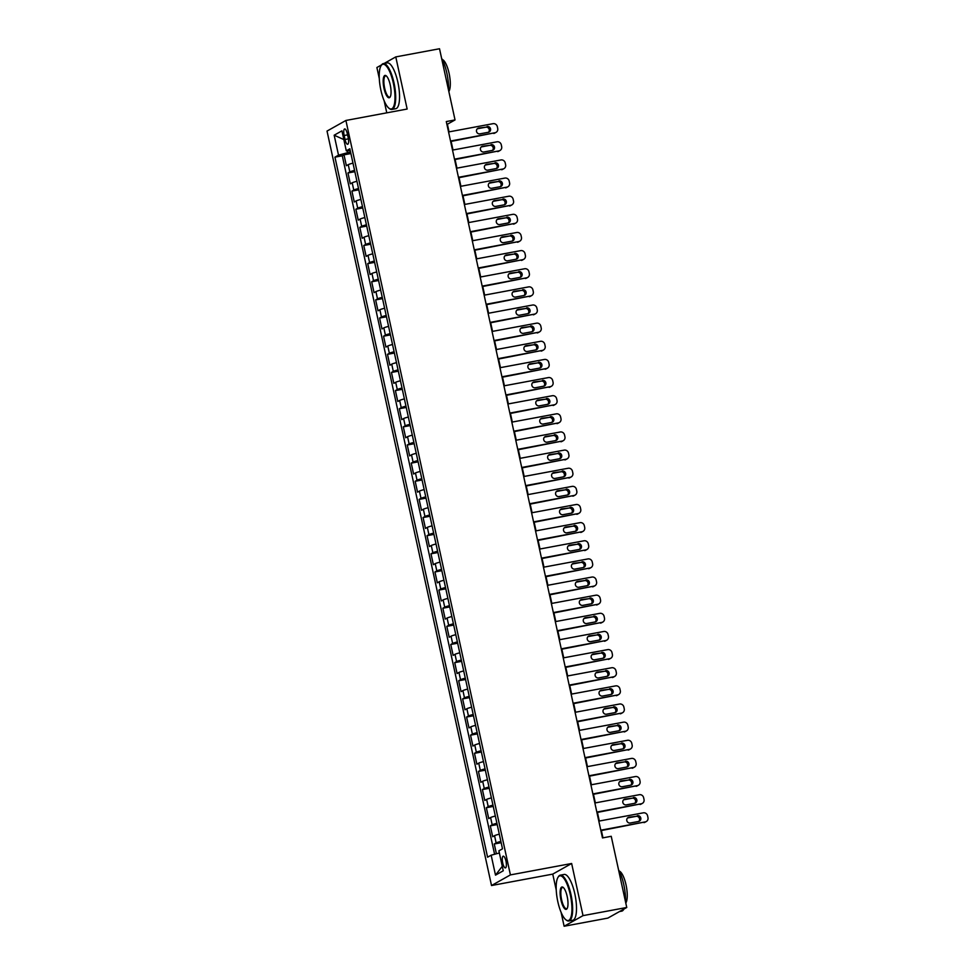 <?xml version="1.0" encoding="UTF-8"?>
<svg xmlns="http://www.w3.org/2000/svg" width="975" height="975" viewBox="0 0 975 975"><rect width="100%" height="100%" fill="white"/><g stroke="black" fill="none" stroke-linecap="round" stroke-linejoin="round"><path stroke-width="1.46" d="M505.964 861.12A5.972 1.779 -100.6 0 0 503.246 856.172A5.972 1.779 -100.6 0 0 502.698 862.948A5.972 1.779 -100.6 0 0 505.428 867.896A5.972 1.779 -100.6 0 0 505.964 861.12M561.088 912.295L564.123 926.25L583.013 915.635L571.643 863.497L552.752 874.112L556.25 890.114M552.752 874.112L491.522 885.532L327.027 131.077L345.906 120.461L510.413 874.904L491.522 885.532M381.603 64.874L376.886 67.519L379.299 78.548M384.138 100.73L386.77 112.844M564.123 926.25L607.864 918.097L626.754 907.481L611.227 836.294L602.477 837.927L446.294 121.558L455.033 119.937L439.518 48.75L395.777 56.903L384.15 63.448M352.987 163.142A7.459 0.719 167.7 0 0 348.246 164.665L346.381 165.713L344.004 154.83L350.89 153.55M354.571 170.406A7.459 0.719 167.7 0 0 349.818 171.917L347.965 172.965L354.851 171.685M347.965 172.965L350.33 183.848L352.194 182.8A7.459 0.719 167.7 0 1 356.935 181.289M360.896 199.424A7.459 0.719 167.7 0 0 356.155 200.935L354.291 201.983L351.914 191.1L358.8 189.82M364.845 217.559A7.459 0.719 167.7 0 0 360.104 219.07L358.239 220.118L355.863 209.235L362.749 207.955M368.806 235.694A7.459 0.719 167.7 0 0 364.053 237.205L362.2 238.253L359.824 227.37L366.71 226.09M372.755 253.829A7.459 0.719 167.7 0 0 368.014 255.34L366.149 256.388L363.773 245.505L370.658 244.225M376.703 271.964A7.459 0.719 167.7 0 0 371.962 273.475L370.11 274.523L367.733 263.652L374.619 262.36M380.664 290.099A7.459 0.719 167.7 0 0 375.923 291.61L374.059 292.658L371.682 281.787L378.568 280.495M384.613 308.234A7.459 0.719 167.7 0 0 379.872 309.757L378.008 310.793L375.643 299.922L382.529 298.63M388.574 326.369A7.459 0.719 167.7 0 0 383.833 327.893L381.968 328.941L379.592 318.057L386.478 316.765M392.523 344.504A7.459 0.719 167.7 0 0 387.782 346.028L385.917 347.076L383.553 336.192L390.439 334.9M396.484 362.639A7.459 0.719 167.7 0 0 391.743 364.163L389.878 365.211L387.502 354.327L394.388 353.048M400.433 380.774A7.459 0.719 167.7 0 0 395.692 382.298L393.827 383.346L391.462 372.462L398.336 371.183M404.393 398.909A7.459 0.719 167.7 0 0 399.653 400.433L397.788 401.481L395.411 390.597L402.297 389.317M408.342 417.044A7.459 0.719 167.7 0 0 403.601 418.567L401.737 419.616L399.36 408.732L406.246 407.452M412.303 435.179A7.459 0.719 167.7 0 0 407.55 436.702L405.697 437.751L403.321 426.867L410.207 425.587M416.252 453.314A7.459 0.719 167.7 0 0 411.511 454.837L409.646 455.886L407.27 445.002L414.156 443.722M420.201 471.461A7.459 0.719 167.7 0 0 415.46 472.972L413.595 474.021L411.231 463.137L418.117 461.857M424.162 489.596A7.459 0.719 167.7 0 0 419.421 491.107L417.556 492.156L415.179 481.272L422.065 479.992M428.11 507.731A7.459 0.719 167.7 0 0 423.369 509.242L421.505 510.291L419.14 499.407L426.026 498.128M432.071 525.866A7.459 0.719 167.7 0 0 427.33 527.378L425.466 528.426L423.089 517.542L429.975 516.263M436.02 544.001A7.459 0.719 167.7 0 0 431.279 545.513L429.414 546.561L427.05 535.677L433.936 534.398M439.981 562.136A7.459 0.719 167.7 0 0 435.24 563.648L433.375 564.696L430.999 553.812L437.885 552.533M443.93 580.271A7.459 0.719 167.7 0 0 439.189 581.783L437.324 582.831L434.947 571.959L441.833 570.668M447.891 598.406A7.459 0.719 167.7 0 0 443.138 599.918L441.285 600.966L438.908 590.094L445.794 588.803M451.839 616.541A7.459 0.719 167.7 0 0 447.098 618.065L445.234 619.113L442.857 608.229L449.743 606.938M455.788 634.676A7.459 0.719 167.7 0 0 451.047 636.2L449.195 637.248L446.818 626.364L453.704 625.072M459.749 652.811A7.459 0.719 167.7 0 0 455.008 654.335L453.143 655.383L450.767 644.499L457.653 643.207M463.698 670.946A7.459 0.719 167.7 0 0 458.957 672.47L457.092 673.518L454.728 662.634L461.614 661.355M467.659 689.081A7.459 0.719 167.7 0 0 462.918 690.605L461.053 691.653L458.677 680.769L465.562 679.49M471.607 707.216A7.459 0.719 167.7 0 0 466.867 708.74L465.002 709.788L462.638 698.904L469.523 697.625M475.568 725.351A7.459 0.719 167.7 0 0 470.827 726.875L468.963 727.923L466.586 717.039L473.472 715.76M479.517 743.486A7.459 0.719 167.7 0 0 474.776 745.01L472.912 746.058L470.547 735.174L477.421 733.895M483.478 761.621A7.459 0.719 167.7 0 0 478.737 763.145L476.872 764.193L474.496 753.309L481.382 752.03M487.427 779.768A7.459 0.719 167.7 0 0 482.686 781.28L480.821 782.328L478.445 771.444L485.331 770.165M491.388 797.903A7.459 0.719 167.7 0 0 486.635 799.415L484.782 800.463L482.406 789.579L489.292 788.3M495.337 816.038A7.459 0.719 167.7 0 0 490.596 817.55L488.731 818.598L486.354 807.714L493.24 806.435M499.285 834.173A7.459 0.719 167.7 0 0 494.544 835.685L492.68 836.733L490.315 825.849L497.201 824.57M344.151 135.501L345.016 139.486A5.777 1.731 -100.6 0 0 347.661 144.288A5.777 1.731 -100.6 0 0 348.185 137.707L347.307 133.721A5.777 1.731 -100.6 0 0 344.675 128.932A5.777 1.731 -100.6 0 0 344.151 135.501L347.563 134.867M347.137 150.759L347.563 152.697L338.52 155.159L334.949 157.158L487.585 857.208L491.156 855.197L495.507 875.148L503.258 870.785L498.908 850.834L502.491 848.823L349.854 148.785L346.283 150.796L350.257 150.662M338.52 155.159L334.169 135.208L341.933 130.845L346.283 150.796M344.004 154.83L342.298 155.793L494.593 854.258M500.87 841.425A7.459 0.719 -12.3 0 0 496.129 842.948L494.264 843.984L496.397 853.771M490.315 825.849L492.18 824.801A7.459 0.719 -12.3 0 1 496.921 823.29M486.354 807.714L488.219 806.666A7.459 0.719 -12.3 0 1 492.96 805.155M482.406 789.579L484.27 788.531A7.459 0.719 -12.3 0 1 489.011 787.02M478.445 771.444L480.309 770.396A7.459 0.719 -12.3 0 1 485.05 768.885M474.496 753.309L476.361 752.261A7.459 0.719 -12.3 0 1 481.102 750.75M470.547 735.174L472.4 734.126A7.459 0.719 -12.3 0 1 477.153 732.615M466.586 717.039L468.451 715.991A7.459 0.719 -12.3 0 1 473.192 714.48M462.638 698.904L464.49 697.856A7.459 0.719 -12.3 0 1 469.243 696.333M458.677 680.769L460.541 679.721A7.459 0.719 -12.3 0 1 465.282 678.198M454.728 662.634L456.592 661.586A7.459 0.719 -12.3 0 1 461.333 660.063M450.767 644.499L452.632 643.451A7.459 0.719 -12.3 0 1 457.372 641.928M446.818 626.364L448.683 625.316A7.459 0.719 -12.3 0 1 453.424 623.793M442.857 608.229L444.722 607.181A7.459 0.719 -12.3 0 1 449.463 605.658M438.908 590.094L440.773 589.046A7.459 0.719 -12.3 0 1 445.514 587.523M434.947 571.959L436.812 570.911A7.459 0.719 -12.3 0 1 441.553 569.388M430.999 553.812L432.863 552.776A7.459 0.719 -12.3 0 1 437.604 551.253M427.05 535.677L428.903 534.629A7.459 0.719 -12.3 0 1 433.656 533.118M423.089 517.542L424.954 516.494A7.459 0.719 -12.3 0 1 429.695 514.983M419.14 499.407L421.005 498.359A7.459 0.719 -12.3 0 1 425.746 496.848M415.179 481.272L417.044 480.224A7.459 0.719 -12.3 0 1 421.785 478.713M411.231 463.137L413.095 462.089A7.459 0.719 -12.3 0 1 417.836 460.578M407.27 445.002L409.134 443.954A7.459 0.719 -12.3 0 1 413.875 442.443M403.321 426.867L405.186 425.819A7.459 0.719 -12.3 0 1 409.927 424.308M399.36 408.732L401.225 407.684A7.459 0.719 -12.3 0 1 405.966 406.161M395.411 390.597L397.276 389.549A7.459 0.719 -12.3 0 1 402.017 388.026M391.462 372.462L393.315 371.414A7.459 0.719 -12.3 0 1 398.068 369.891M387.502 354.327L389.366 353.279A7.459 0.719 -12.3 0 1 394.107 351.756M383.553 336.192L385.418 335.144A7.459 0.719 -12.3 0 1 390.158 333.621M379.592 318.057L381.457 317.009A7.459 0.719 -12.3 0 1 386.197 315.486M375.643 299.922L377.508 298.874A7.459 0.719 -12.3 0 1 382.249 297.351M371.682 281.787L373.547 280.739A7.459 0.719 -12.3 0 1 378.288 279.216M367.733 263.652L369.598 262.604A7.459 0.719 -12.3 0 1 374.339 261.081M363.773 245.505L365.637 244.469A7.459 0.719 -12.3 0 1 370.378 242.946M359.824 227.37L361.688 226.322A7.459 0.719 -12.3 0 1 366.429 224.811M355.863 209.235L357.727 208.187A7.459 0.719 -12.3 0 1 362.468 206.676M351.914 191.1L353.779 190.052A7.459 0.719 -12.3 0 1 358.52 188.541M350.586 152.137L347.563 152.697M583.013 915.635L626.754 907.481M571.643 863.497L510.413 874.904M345.906 120.461L407.148 109.042L395.777 56.903M449.048 131.881L447.379 124.239L455.033 119.937M602.964 837.83L601.38 830.566M599.308 821.035L597.431 812.431M595.347 802.9L593.47 794.296M591.398 784.765L589.522 776.161M587.45 766.63L585.573 758.026M583.489 748.495L581.612 739.879M579.54 730.36L577.663 721.744M575.579 712.225L573.702 703.609M571.63 694.09L569.753 685.474M567.669 675.943L565.793 667.339M563.721 657.808L561.844 649.204M559.76 639.673L557.883 631.069M555.811 621.538L553.934 612.934M551.85 603.403L549.973 594.799M547.901 585.268L546.024 576.664M543.952 567.133L542.076 558.529M539.992 548.998L538.115 540.394M536.043 530.863L534.166 522.259M532.082 512.728L530.205 504.124M528.133 494.593L526.256 485.989M524.172 476.458L522.295 467.854M520.223 458.323L518.347 449.719M516.263 440.188L514.386 431.572M512.314 422.053L510.437 413.437M508.365 403.918L506.488 395.302M504.404 385.783L502.527 377.167M500.455 367.636L498.578 359.032M496.494 349.501L494.617 340.897M492.546 331.366L490.669 322.762M488.585 313.231L486.708 304.627M484.636 295.096L482.759 286.492M480.675 276.961L478.798 268.357M476.726 258.826L474.849 250.222M472.765 240.691L470.888 232.087M468.817 222.556L466.94 213.952M464.868 204.421L462.991 195.817M460.907 186.286L459.03 177.682M456.958 168.151L455.081 159.547M452.997 150.016L451.12 141.412M342.298 155.793L334.949 157.158M494.264 843.984L501.15 842.705M491.156 855.197L499.383 852.967M343.834 139.571L334.169 135.208M495.507 875.148L502.283 866.312M448.561 131.966L493.033 123.679A3.729 3.547 60.7 0 1 497.323 126.653L497.713 128.468A3.729 3.547 60.7 0 1 495.008 132.746L450.535 141.034M450.633 141.497L495.008 132.746M487.086 126.482A2.986 2.827 -119.3 0 1 489.182 131.991A2.986 2.827 -119.3 0 1 488.353 132.283L479.956 133.855A2.986 2.827 -119.3 0 1 477.86 128.347A2.986 2.827 -119.3 0 1 478.688 128.054L485.806 127.201A2.986 2.827 -119.3 0 1 488.487 132.259M477.275 128.798A2.986 2.827 -119.3 0 1 477.409 128.761L485.806 127.201M496.043 132.368L494.764 133.088A3.729 3.547 -119.3 0 1 493.728 133.465M393.327 83.107A22.754 6.801 -100.6 0 0 381.054 65.752A22.754 6.801 -100.6 0 0 380.872 90.102A22.754 6.801 -100.6 0 0 388.964 108.237A22.754 6.801 -100.6 0 0 393.327 83.107M381.054 65.752L381.42 65.142A23.315 6.971 79.4 0 1 383.358 63.594A23.315 6.971 79.4 0 1 394.01 82.924A23.315 6.971 79.4 0 1 391.901 109.419A23.315 6.971 79.4 0 1 389.537 108.676L388.964 108.237M390.219 84.849A11.371 3.4 79.4 0 1 390.122 97.037A11.371 3.4 79.4 0 1 383.992 88.359A11.371 3.4 79.4 0 1 386.173 75.794A11.371 3.4 79.4 0 1 390.219 84.849M386.453 76.038A10.81 3.23 -100.6 0 0 385.649 75.879A10.81 3.23 -100.6 0 0 384.662 88.177A10.81 3.23 -100.6 0 0 389.61 97.147A10.81 3.23 -100.6 0 0 390.305 96.696M441.602 58.293A23.315 6.971 79.4 0 1 446.842 73.064A23.315 6.971 79.4 0 1 448.488 89.883M442.248 59.475A16.782 5.009 79.4 0 1 449.085 73.32A16.782 5.009 79.4 0 1 448.829 91.479M383.358 63.594L387.197 62.875A23.315 6.971 79.4 0 1 397.861 82.205A23.315 6.971 79.4 0 1 395.753 108.7L391.901 109.419M570.278 894.672A22.754 6.801 -100.6 0 0 558.005 877.329A22.754 6.801 -100.6 0 0 557.822 901.68A22.754 6.801 -100.6 0 0 565.927 919.815A22.754 6.801 -100.6 0 0 570.278 894.672M558.005 877.329L558.383 876.72A23.315 6.971 79.4 0 1 560.308 875.16A23.315 6.971 79.4 0 1 570.96 894.489A23.315 6.971 79.4 0 1 568.852 920.997A23.315 6.971 79.4 0 1 566.487 920.242L565.927 919.815M567.17 896.427A11.371 3.4 79.4 0 1 567.084 908.602A11.371 3.4 79.4 0 1 560.942 899.925A11.371 3.4 79.4 0 1 563.123 887.36A11.371 3.4 79.4 0 1 567.17 896.427M563.416 887.616A10.81 3.23 -100.6 0 0 562.599 887.445A10.81 3.23 -100.6 0 0 561.612 899.742A10.81 3.23 -100.6 0 0 566.56 908.712A10.81 3.23 -100.6 0 0 567.255 908.261M618.552 869.871A23.315 6.971 79.4 0 1 623.793 884.642A23.315 6.971 79.4 0 1 625.438 901.448M619.198 871.053A16.782 5.009 79.4 0 1 626.035 884.898A16.782 5.009 79.4 0 1 625.779 903.045M560.308 875.16L564.159 874.453A23.315 6.971 79.4 0 1 574.811 893.783A23.315 6.971 79.4 0 1 572.703 920.278L568.852 920.997M623.903 909.078A23.315 6.971 79.4 0 1 621.684 911.15L619.491 911.552M452.51 150.101L496.982 141.814A3.729 3.547 60.7 0 1 501.272 144.787L501.662 146.603A3.729 3.547 60.7 0 1 498.956 150.881L454.484 159.169M454.594 159.632L498.956 150.881M491.034 144.617A2.986 2.827 -119.3 0 1 493.131 150.126A2.986 2.827 -119.3 0 1 492.302 150.418L483.905 151.99A2.986 2.827 -119.3 0 1 481.808 146.482A2.986 2.827 -119.3 0 1 482.637 146.189L489.767 145.336A2.986 2.827 -119.3 0 1 492.448 150.394M481.223 146.933A2.986 2.827 -119.3 0 1 481.37 146.908L489.767 145.336M499.992 150.503L498.725 151.222A3.729 3.547 -119.3 0 1 497.689 151.6M456.471 168.236L500.931 159.949A3.729 3.547 60.7 0 1 505.221 162.923L505.623 164.738A3.729 3.547 60.7 0 1 502.917 169.016L458.445 177.304M458.543 177.767L502.917 169.016M494.995 162.752A2.986 2.827 -119.3 0 1 497.092 168.261A2.986 2.827 -119.3 0 1 496.263 168.553L487.866 170.125A2.986 2.827 -119.3 0 1 485.769 164.617A2.986 2.827 -119.3 0 1 486.598 164.324L493.716 163.471A2.986 2.827 -119.3 0 1 496.397 168.529M485.172 165.067A2.986 2.827 -119.3 0 1 485.318 165.043L493.716 163.471M503.953 168.638L502.673 169.358A3.729 3.547 -119.3 0 1 501.638 169.735M460.419 186.371L504.892 178.084A3.729 3.547 60.7 0 1 509.182 181.058L509.572 182.873A3.729 3.547 60.7 0 1 506.866 187.151L462.394 195.439M462.491 195.902L506.866 187.151M498.944 180.887A2.986 2.827 -119.3 0 1 501.04 186.396A2.986 2.827 -119.3 0 1 500.212 186.7L491.814 188.26A2.986 2.827 -119.3 0 1 489.718 182.752A2.986 2.827 -119.3 0 1 490.547 182.459L497.677 181.606A2.986 2.827 -119.3 0 1 500.358 186.664M489.133 183.202A2.986 2.827 -119.3 0 1 489.279 183.178L497.677 181.606M507.902 186.773L506.634 187.493A3.729 3.547 -119.3 0 1 505.586 187.87M464.368 204.506L508.84 196.219A3.729 3.547 60.7 0 1 513.13 199.192L513.533 201.008A3.729 3.547 60.7 0 1 510.827 205.286L466.355 213.574M466.452 214.037L510.827 205.286M502.905 199.022A2.986 2.827 -119.3 0 1 505.001 204.531A2.986 2.827 -119.3 0 1 504.173 204.835L495.775 206.395A2.986 2.827 -119.3 0 1 493.679 200.899A2.986 2.827 -119.3 0 1 494.508 200.594L501.625 199.741A2.986 2.827 -119.3 0 1 504.307 204.799M493.082 201.337A2.986 2.827 -119.3 0 1 493.228 201.313L501.625 199.741M511.863 204.908L510.583 205.627A3.729 3.547 -119.3 0 1 509.547 206.005M468.329 222.641L512.801 214.354A3.729 3.547 60.7 0 1 517.091 217.327L517.481 219.143A3.729 3.547 60.7 0 1 514.776 223.421L470.303 231.709M470.401 232.172L514.776 223.421M506.854 217.157A2.986 2.827 -119.3 0 1 508.95 222.666A2.986 2.827 -119.3 0 1 508.121 222.97L499.724 224.53A2.986 2.827 -119.3 0 1 497.628 219.034A2.986 2.827 -119.3 0 1 498.457 218.729L505.586 217.876A2.986 2.827 -119.3 0 1 508.268 222.934M497.043 219.473A2.986 2.827 -119.3 0 1 497.177 219.448L505.586 217.876M515.812 223.043L514.532 223.762A3.729 3.547 -119.3 0 1 513.496 224.14M472.278 240.788L516.75 232.489A3.729 3.547 60.7 0 1 521.04 235.462L521.442 237.278A3.729 3.547 60.7 0 1 518.724 241.556L474.264 249.856M474.362 250.307L518.724 241.556M510.815 235.304A2.986 2.827 -119.3 0 1 512.911 240.801A2.986 2.827 -119.3 0 1 512.07 241.105L503.673 242.665A2.986 2.827 -119.3 0 1 501.589 237.169A2.986 2.827 -119.3 0 1 502.418 236.864L509.535 236.011A2.986 2.827 -119.3 0 1 512.216 241.069M500.992 237.608A2.986 2.827 -119.3 0 1 501.138 237.583L509.535 236.011M519.773 241.178L518.493 241.897A3.729 3.547 -119.3 0 1 517.457 242.275M476.239 258.923L520.711 250.624A3.729 3.547 60.7 0 1 525.001 253.598L525.391 255.413A3.729 3.547 60.7 0 1 522.685 259.691L478.213 267.991M478.311 268.442L522.685 259.691M514.763 253.439A2.986 2.827 -119.3 0 1 516.86 258.936A2.986 2.827 -119.3 0 1 516.031 259.24L507.634 260.8A2.986 2.827 -119.3 0 1 505.538 255.304A2.986 2.827 -119.3 0 1 506.366 254.999L513.484 254.146A2.986 2.827 -119.3 0 1 516.177 259.204M504.952 255.743A2.986 2.827 -119.3 0 1 505.087 255.718L513.484 254.146M523.721 259.313L522.442 260.033A3.729 3.547 -119.3 0 1 521.406 260.41M480.188 277.058L524.66 268.759A3.729 3.547 60.7 0 1 528.95 271.733L529.352 273.548A3.729 3.547 60.7 0 1 526.634 277.826L482.162 286.126M482.272 286.577L526.634 277.826M518.724 271.574A2.986 2.827 -119.3 0 1 520.808 277.071A2.986 2.827 -119.3 0 1 519.98 277.375L511.582 278.935A2.986 2.827 -119.3 0 1 509.486 273.439A2.986 2.827 -119.3 0 1 510.327 273.134L517.445 272.293A2.986 2.827 -119.3 0 1 520.126 277.339M508.901 273.877A2.986 2.827 -119.3 0 1 509.048 273.853L517.445 272.293M527.67 277.461L526.403 278.168A3.729 3.547 -119.3 0 1 525.367 278.545M484.148 295.193L528.621 286.894A3.729 3.547 60.7 0 1 532.911 289.88L533.301 291.683A3.729 3.547 60.7 0 1 530.595 295.961L486.123 304.261M486.22 304.724L530.595 295.961M522.673 289.709A2.986 2.827 -119.3 0 1 524.769 295.206A2.986 2.827 -119.3 0 1 523.941 295.51L515.543 297.07A2.986 2.827 -119.3 0 1 513.447 291.574A2.986 2.827 -119.3 0 1 514.276 291.269L521.393 290.428A2.986 2.827 -119.3 0 1 524.075 295.474M512.862 292.025A2.986 2.827 -119.3 0 1 512.996 291.988L521.393 290.428M531.631 295.596L530.351 296.303A3.729 3.547 -119.3 0 1 529.315 296.68M488.097 313.328L532.569 305.029A3.729 3.547 60.7 0 1 536.859 308.015L537.249 309.818A3.729 3.547 60.7 0 1 534.544 314.108L490.072 322.396M490.181 322.859L534.544 314.108M526.622 307.844A2.986 2.827 -119.3 0 1 528.718 313.341A2.986 2.827 -119.3 0 1 527.889 313.645L519.492 315.205A2.986 2.827 -119.3 0 1 517.396 309.709A2.986 2.827 -119.3 0 1 518.225 309.404L525.354 308.563A2.986 2.827 -119.3 0 1 528.036 313.609M516.811 310.16A2.986 2.827 -119.3 0 1 516.957 310.123L525.354 308.563M535.58 313.731L534.312 314.45A3.729 3.547 -119.3 0 1 533.276 314.815M492.058 331.463L536.518 323.176A3.729 3.547 60.7 0 1 540.808 326.15L541.21 327.953A3.729 3.547 60.7 0 1 538.505 332.243L494.033 340.531M494.13 340.994L538.505 332.243M530.583 325.979A2.986 2.827 -119.3 0 1 532.679 331.476A2.986 2.827 -119.3 0 1 531.85 331.78L523.453 333.34A2.986 2.827 -119.3 0 1 521.357 327.844A2.986 2.827 -119.3 0 1 522.186 327.539L529.303 326.698A2.986 2.827 -119.3 0 1 531.984 331.756M520.76 328.295A2.986 2.827 -119.3 0 1 520.906 328.258L529.303 326.698M539.541 331.866L538.261 332.585A3.729 3.547 -119.3 0 1 537.225 332.95M496.007 349.598L540.479 341.311A3.729 3.547 60.7 0 1 544.769 344.285L545.159 346.101A3.729 3.547 60.7 0 1 542.453 350.378L497.981 358.666M498.091 359.129L542.453 350.378M534.532 344.114A2.986 2.827 -119.3 0 1 536.628 349.611A2.986 2.827 -119.3 0 1 535.799 349.915L527.402 351.487A2.986 2.827 -119.3 0 1 525.306 345.979A2.986 2.827 -119.3 0 1 526.134 345.674L533.264 344.833A2.986 2.827 -119.3 0 1 535.945 349.891M524.721 346.43A2.986 2.827 -119.3 0 1 524.867 346.393L533.264 344.833M543.489 350.001L542.222 350.72A3.729 3.547 -119.3 0 1 541.174 351.097M499.968 367.733L544.428 359.446A3.729 3.547 60.7 0 1 548.718 362.42L549.12 364.236A3.729 3.547 60.7 0 1 546.414 368.513L501.942 376.801M502.04 377.264L546.414 368.513M538.492 362.249A2.986 2.827 -119.3 0 1 540.589 367.746A2.986 2.827 -119.3 0 1 539.76 368.05L531.363 369.622A2.986 2.827 -119.3 0 1 529.267 364.114A2.986 2.827 -119.3 0 1 530.095 363.809L537.213 362.968A2.986 2.827 -119.3 0 1 539.894 368.026M528.669 364.565A2.986 2.827 -119.3 0 1 528.816 364.528L537.213 362.968M547.45 368.136L546.171 368.855A3.729 3.547 -119.3 0 1 545.135 369.232M503.917 385.868L548.389 377.581A3.729 3.547 60.7 0 1 552.679 380.555L553.069 382.371A3.729 3.547 60.7 0 1 550.363 386.648L505.891 394.936M505.988 395.399L550.363 386.648M542.441 380.384A2.986 2.827 -119.3 0 1 544.538 385.881A2.986 2.827 -119.3 0 1 543.709 386.185L535.312 387.758A2.986 2.827 -119.3 0 1 533.215 382.249A2.986 2.827 -119.3 0 1 534.044 381.944L541.174 381.103A2.986 2.827 -119.3 0 1 543.855 386.161M532.63 382.7A2.986 2.827 -119.3 0 1 532.777 382.663L541.174 381.103M551.399 386.271L550.119 386.99A3.729 3.547 -119.3 0 1 549.083 387.367M507.865 404.003L552.337 395.716A3.729 3.547 60.7 0 1 556.628 398.69L557.03 400.506A3.729 3.547 60.7 0 1 554.324 404.783L509.852 413.071M509.949 413.534L554.324 404.783M546.402 398.519A2.986 2.827 -119.3 0 1 548.498 404.028A2.986 2.827 -119.3 0 1 547.67 404.32L539.26 405.893A2.986 2.827 -119.3 0 1 537.176 400.384A2.986 2.827 -119.3 0 1 538.005 400.091L545.122 399.238A2.986 2.827 -119.3 0 1 547.804 404.296M536.579 400.835A2.986 2.827 -119.3 0 1 536.725 400.798L545.122 399.238M555.36 404.406L554.08 405.125A3.729 3.547 -119.3 0 1 553.044 405.503M511.826 422.138L556.298 413.851A3.729 3.547 60.7 0 1 560.588 416.825L560.978 418.641A3.729 3.547 60.7 0 1 558.273 422.918L513.801 431.206M513.898 431.669L558.273 422.918M550.351 416.654A2.986 2.827 -119.3 0 1 552.447 422.163A2.986 2.827 -119.3 0 1 551.618 422.455L543.221 424.028A2.986 2.827 -119.3 0 1 541.125 418.519A2.986 2.827 -119.3 0 1 541.954 418.226L549.071 417.373A2.986 2.827 -119.3 0 1 551.765 422.431M540.54 418.97A2.986 2.827 -119.3 0 1 540.674 418.933L549.071 417.373M559.309 422.541L558.029 423.26A3.729 3.547 -119.3 0 1 556.993 423.638M515.775 440.273L560.247 431.986A3.729 3.547 60.7 0 1 564.537 434.96L564.939 436.776A3.729 3.547 60.7 0 1 562.222 441.053L517.762 449.341M517.859 449.804L562.222 441.053M554.312 434.789A2.986 2.827 -119.3 0 1 556.408 440.298A2.986 2.827 -119.3 0 1 555.567 440.59L547.17 442.163A2.986 2.827 -119.3 0 1 545.074 436.654A2.986 2.827 -119.3 0 1 545.915 436.361L553.032 435.508A2.986 2.827 -119.3 0 1 555.713 440.566M544.489 437.105A2.986 2.827 -119.3 0 1 544.635 437.08L553.032 435.508M563.27 440.676L561.99 441.395A3.729 3.547 -119.3 0 1 560.954 441.773M519.736 458.408L564.208 450.121A3.729 3.547 60.7 0 1 568.498 453.095L568.888 454.911A3.729 3.547 60.7 0 1 566.183 459.188L521.71 467.476M521.808 467.939L566.183 459.188M558.261 452.924A2.986 2.827 -119.3 0 1 560.357 458.433A2.986 2.827 -119.3 0 1 559.528 458.725L551.131 460.298A2.986 2.827 -119.3 0 1 549.035 454.789A2.986 2.827 -119.3 0 1 549.863 454.496L556.981 453.643A2.986 2.827 -119.3 0 1 559.674 458.701M548.45 455.24A2.986 2.827 -119.3 0 1 548.584 455.215L556.981 453.643M567.218 458.811L565.939 459.53A3.729 3.547 -119.3 0 1 564.903 459.908M523.685 476.543L568.157 468.256A3.729 3.547 60.7 0 1 572.447 471.23L572.849 473.046A3.729 3.547 60.7 0 1 570.131 477.323L525.659 485.611M525.769 486.074L570.131 477.323M562.222 471.059A2.986 2.827 -119.3 0 1 564.306 476.568A2.986 2.827 -119.3 0 1 563.477 476.86L555.08 478.433A2.986 2.827 -119.3 0 1 552.983 472.924A2.986 2.827 -119.3 0 1 553.812 472.631L560.942 471.778A2.986 2.827 -119.3 0 1 563.623 476.836M552.398 473.375A2.986 2.827 -119.3 0 1 552.545 473.35L560.942 471.778M571.167 476.946L569.9 477.665A3.729 3.547 -119.3 0 1 568.864 478.043M527.646 494.678L572.118 486.391A3.729 3.547 60.7 0 1 576.408 489.365L576.798 491.181A3.729 3.547 60.7 0 1 574.092 495.458L529.62 503.746M529.717 504.209L574.092 495.458M566.17 489.194A2.986 2.827 -119.3 0 1 568.267 494.703A2.986 2.827 -119.3 0 1 567.438 495.008L559.041 496.567A2.986 2.827 -119.3 0 1 556.944 491.071A2.986 2.827 -119.3 0 1 557.773 490.766L564.891 489.913A2.986 2.827 -119.3 0 1 567.572 494.971M556.359 491.51A2.986 2.827 -119.3 0 1 556.493 491.485L564.891 489.913M575.128 495.081L573.848 495.8A3.729 3.547 -119.3 0 1 572.812 496.178M531.594 512.813L576.067 504.526A3.729 3.547 60.7 0 1 580.357 507.5L580.747 509.316A3.729 3.547 60.7 0 1 578.041 513.593L533.569 521.881M533.678 522.344L578.041 513.593M570.119 507.329A2.986 2.827 -119.3 0 1 572.215 512.838A2.986 2.827 -119.3 0 1 571.387 513.143L562.989 514.702A2.986 2.827 -119.3 0 1 560.893 509.206A2.986 2.827 -119.3 0 1 561.722 508.901L568.852 508.048A2.986 2.827 -119.3 0 1 571.533 513.106M560.308 509.645A2.986 2.827 -119.3 0 1 560.454 509.62L568.852 508.048M579.077 513.216L577.809 513.935A3.729 3.547 -119.3 0 1 576.773 514.312M535.555 530.948L580.015 522.661A3.729 3.547 60.7 0 1 584.305 525.635L584.707 527.451A3.729 3.547 60.7 0 1 582.002 531.728L537.53 540.016M537.627 540.479L582.002 531.728M574.08 525.464A2.986 2.827 -119.3 0 1 576.176 530.973A2.986 2.827 -119.3 0 1 575.347 531.278L566.95 532.837A2.986 2.827 -119.3 0 1 564.854 527.341A2.986 2.827 -119.3 0 1 565.683 527.036L572.8 526.183A2.986 2.827 -119.3 0 1 575.482 531.241M564.257 527.78A2.986 2.827 -119.3 0 1 564.403 527.755L572.8 526.183M583.038 531.351L581.758 532.07A3.729 3.547 -119.3 0 1 580.722 532.447M539.504 549.096L583.976 540.796A3.729 3.547 60.7 0 1 588.266 543.77L588.656 545.586A3.729 3.547 60.7 0 1 585.951 549.863L541.478 558.163M541.576 558.614L585.951 549.863M578.029 543.611A2.986 2.827 -119.3 0 1 580.125 549.108A2.986 2.827 -119.3 0 1 579.296 549.413L570.899 550.972A2.986 2.827 -119.3 0 1 568.803 545.476A2.986 2.827 -119.3 0 1 569.632 545.171L576.761 544.318A2.986 2.827 -119.3 0 1 579.442 549.376M568.218 545.915A2.986 2.827 -119.3 0 1 568.364 545.89L576.761 544.318M586.987 549.486L585.719 550.205A3.729 3.547 -119.3 0 1 584.671 550.582M543.453 567.231L587.925 558.931A3.729 3.547 60.7 0 1 592.215 561.905L592.617 563.721A3.729 3.547 60.7 0 1 589.912 567.998L545.439 576.298M545.537 576.749L589.912 567.998M581.99 561.746A2.986 2.827 -119.3 0 1 584.086 567.243A2.986 2.827 -119.3 0 1 583.257 567.548L574.86 569.107A2.986 2.827 -119.3 0 1 572.764 563.611A2.986 2.827 -119.3 0 1 573.592 563.306L580.71 562.453A2.986 2.827 -119.3 0 1 583.391 567.511M572.167 564.05A2.986 2.827 -119.3 0 1 572.313 564.025L580.71 562.453M590.947 567.633L589.668 568.34A3.729 3.547 -119.3 0 1 588.632 568.717M547.414 585.366L591.886 577.066A3.729 3.547 60.7 0 1 596.176 580.04L596.566 581.856A3.729 3.547 60.7 0 1 593.86 586.133L549.388 594.433M549.486 594.884L593.86 586.133M585.938 579.881A2.986 2.827 -119.3 0 1 588.035 585.378A2.986 2.827 -119.3 0 1 587.206 585.683L578.809 587.242A2.986 2.827 -119.3 0 1 576.712 581.746A2.986 2.827 -119.3 0 1 577.541 581.441L584.671 580.6A2.986 2.827 -119.3 0 1 587.352 585.646M576.128 582.185A2.986 2.827 -119.3 0 1 576.262 582.16L584.671 580.6M594.896 585.768L593.617 586.475A3.729 3.547 -119.3 0 1 592.581 586.852M551.362 603.501L595.835 595.201A3.729 3.547 60.7 0 1 600.125 598.187L600.527 599.991A3.729 3.547 60.7 0 1 597.809 604.268L553.349 612.568M553.447 613.031L597.809 604.268M589.899 598.016A2.986 2.827 -119.3 0 1 591.996 603.513A2.986 2.827 -119.3 0 1 591.155 603.817L582.758 605.378A2.986 2.827 -119.3 0 1 580.673 599.881A2.986 2.827 -119.3 0 1 581.502 599.576L588.62 598.735A2.986 2.827 -119.3 0 1 591.301 603.781M580.076 600.332A2.986 2.827 -119.3 0 1 580.222 600.295L588.62 598.735M598.857 603.903L597.577 604.61A3.729 3.547 -119.3 0 1 596.542 604.987M555.323 621.636L599.796 613.348A3.729 3.547 60.7 0 1 604.086 616.322L604.476 618.126A3.729 3.547 60.7 0 1 601.77 622.416L557.298 630.703M557.395 631.166L601.77 622.416M593.848 616.151A2.986 2.827 -119.3 0 1 595.944 621.648A2.986 2.827 -119.3 0 1 595.116 621.952L586.718 623.513A2.986 2.827 -119.3 0 1 584.622 618.016A2.986 2.827 -119.3 0 1 585.451 617.711L592.568 616.87A2.986 2.827 -119.3 0 1 595.262 621.916M584.037 618.467A2.986 2.827 -119.3 0 1 584.171 618.43L592.568 616.87M602.806 622.038L601.526 622.757A3.729 3.547 -119.3 0 1 600.49 623.122M559.272 639.771L603.744 631.483A3.729 3.547 60.7 0 1 608.034 634.457L608.437 636.261A3.729 3.547 60.7 0 1 605.719 640.551L561.247 648.838M561.356 649.301L605.719 640.551M597.809 634.286A2.986 2.827 -119.3 0 1 599.893 639.783A2.986 2.827 -119.3 0 1 599.064 640.088L590.667 641.648A2.986 2.827 -119.3 0 1 588.571 636.151A2.986 2.827 -119.3 0 1 589.4 635.846L596.529 635.005A2.986 2.827 -119.3 0 1 599.211 640.063M587.986 636.602A2.986 2.827 -119.3 0 1 588.132 636.565L596.529 635.005M606.755 640.173L605.487 640.892A3.729 3.547 -119.3 0 1 604.451 641.257M563.233 657.906L607.705 649.618A3.729 3.547 60.7 0 1 611.995 652.592L612.385 654.408A3.729 3.547 60.7 0 1 609.68 658.686L565.207 666.973M565.305 667.436L609.68 658.686M601.758 652.421A2.986 2.827 -119.3 0 1 603.854 657.918A2.986 2.827 -119.3 0 1 603.025 658.223L594.628 659.795A2.986 2.827 -119.3 0 1 592.532 654.286A2.986 2.827 -119.3 0 1 593.361 653.981L600.478 653.14A2.986 2.827 -119.3 0 1 603.159 658.198M591.947 654.737A2.986 2.827 -119.3 0 1 592.081 654.7L600.478 653.14M610.716 658.308L609.436 659.027A3.729 3.547 -119.3 0 1 608.4 659.405M567.182 676.041L611.654 667.753A3.729 3.547 60.7 0 1 615.944 670.727L616.334 672.543A3.729 3.547 60.7 0 1 613.628 676.821L569.156 685.108M569.266 685.571L613.628 676.821M605.707 670.556A2.986 2.827 -119.3 0 1 607.803 676.053A2.986 2.827 -119.3 0 1 606.974 676.358L598.577 677.93A2.986 2.827 -119.3 0 1 596.481 672.421A2.986 2.827 -119.3 0 1 597.309 672.116L604.439 671.275A2.986 2.827 -119.3 0 1 607.12 676.333M595.896 672.872A2.986 2.827 -119.3 0 1 596.042 672.835L604.439 671.275M614.664 676.443L613.397 677.162A3.729 3.547 -119.3 0 1 612.361 677.54M571.143 694.176L615.603 685.888A3.729 3.547 60.7 0 1 619.893 688.862L620.295 690.678A3.729 3.547 60.7 0 1 617.589 694.956L573.117 703.243M573.215 703.706L617.589 694.956M609.668 688.691A2.986 2.827 -119.3 0 1 611.764 694.2A2.986 2.827 -119.3 0 1 610.935 694.493L602.538 696.065A2.986 2.827 -119.3 0 1 600.442 690.556A2.986 2.827 -119.3 0 1 601.27 690.251L608.388 689.41A2.986 2.827 -119.3 0 1 611.069 694.468M599.844 691.007A2.986 2.827 -119.3 0 1 599.991 690.97L608.388 689.41M618.625 694.578L617.346 695.297A3.729 3.547 -119.3 0 1 616.31 695.675M575.092 712.311L619.564 704.023A3.729 3.547 60.7 0 1 623.854 706.997L624.244 708.813A3.729 3.547 60.7 0 1 621.538 713.091L577.066 721.378M577.176 721.841L621.538 713.091M613.616 706.826A2.986 2.827 -119.3 0 1 615.712 712.335A2.986 2.827 -119.3 0 1 614.884 712.628L606.487 714.2A2.986 2.827 -119.3 0 1 604.39 708.691A2.986 2.827 -119.3 0 1 605.219 708.398L612.349 707.545A2.986 2.827 -119.3 0 1 615.03 712.603M603.805 709.142A2.986 2.827 -119.3 0 1 603.952 709.105L612.349 707.545M622.574 712.713L621.307 713.432A3.729 3.547 -119.3 0 1 620.258 713.81M579.053 730.446L623.513 722.158A3.729 3.547 60.7 0 1 627.803 725.132L628.205 726.948A3.729 3.547 60.7 0 1 625.499 731.226L581.027 739.513M581.124 739.976L625.499 731.226M617.577 724.961A2.986 2.827 -119.3 0 1 619.673 730.47A2.986 2.827 -119.3 0 1 618.845 730.763L610.447 732.335A2.986 2.827 -119.3 0 1 608.351 726.826A2.986 2.827 -119.3 0 1 609.18 726.533L616.298 725.68A2.986 2.827 -119.3 0 1 618.979 730.738M607.754 727.277A2.986 2.827 -119.3 0 1 607.9 727.24L616.298 725.68M626.535 730.848L625.255 731.567A3.729 3.547 -119.3 0 1 624.219 731.945M583.001 748.581L627.473 740.293A3.729 3.547 60.7 0 1 631.763 743.267L632.153 745.083A3.729 3.547 60.7 0 1 629.448 749.361L584.976 757.648M585.073 758.111L629.448 749.361M621.526 743.096A2.986 2.827 -119.3 0 1 623.622 748.605A2.986 2.827 -119.3 0 1 622.793 748.898L614.396 750.47A2.986 2.827 -119.3 0 1 612.3 744.961A2.986 2.827 -119.3 0 1 613.129 744.668L620.258 743.815A2.986 2.827 -119.3 0 1 622.94 748.873M611.715 745.412A2.986 2.827 -119.3 0 1 611.849 745.388L620.258 743.815M630.484 748.983L629.204 749.702A3.729 3.547 -119.3 0 1 628.168 750.08M586.95 766.716L631.422 758.428A3.729 3.547 60.7 0 1 635.712 761.402L636.114 763.218A3.729 3.547 60.7 0 1 633.409 767.496L588.937 775.783M589.034 776.246L633.409 767.496M625.487 761.231A2.986 2.827 -119.3 0 1 627.583 766.74A2.986 2.827 -119.3 0 1 626.754 767.033L618.345 768.605A2.986 2.827 -119.3 0 1 616.261 763.096A2.986 2.827 -119.3 0 1 617.09 762.803L624.207 761.95A2.986 2.827 -119.3 0 1 626.888 767.008M615.664 763.547A2.986 2.827 -119.3 0 1 615.81 763.523L624.207 761.95M634.445 767.118L633.165 767.837A3.729 3.547 -119.3 0 1 632.129 768.215M590.911 784.851L635.383 776.563A3.729 3.547 60.7 0 1 639.673 779.537L640.063 781.353A3.729 3.547 60.7 0 1 637.358 785.631L592.885 793.918M592.983 794.381L637.358 785.631M629.436 779.366A2.986 2.827 -119.3 0 1 631.532 784.875A2.986 2.827 -119.3 0 1 630.703 785.18L622.306 786.74A2.986 2.827 -119.3 0 1 620.21 781.231A2.986 2.827 -119.3 0 1 621.038 780.938L628.156 780.085A2.986 2.827 -119.3 0 1 630.849 785.143M619.625 781.682A2.986 2.827 -119.3 0 1 619.759 781.658L628.156 780.085M638.393 785.253L637.114 785.972A3.729 3.547 -119.3 0 1 636.078 786.35M594.86 802.986L639.332 794.698A3.729 3.547 60.7 0 1 643.622 797.672L644.024 799.488A3.729 3.547 60.7 0 1 641.306 803.766L596.846 812.053M596.944 812.516L641.306 803.766M633.397 797.501A2.986 2.827 -119.3 0 1 635.493 803.01A2.986 2.827 -119.3 0 1 634.652 803.315L626.255 804.875A2.986 2.827 -119.3 0 1 624.158 799.378A2.986 2.827 -119.3 0 1 624.999 799.073L632.117 798.22A2.986 2.827 -119.3 0 1 634.798 803.278M623.573 799.817A2.986 2.827 -119.3 0 1 623.72 799.793L632.117 798.22M642.354 803.388L641.075 804.107A3.729 3.547 -119.3 0 1 640.039 804.485M598.821 821.121L643.293 812.833A3.729 3.547 60.7 0 1 647.583 815.807L647.973 817.623A3.729 3.547 60.7 0 1 645.267 821.901L600.795 830.188M600.893 830.651L645.267 821.901M637.345 815.636A2.986 2.827 -119.3 0 1 639.442 821.145A2.986 2.827 -119.3 0 1 638.613 821.45L630.216 823.01A2.986 2.827 -119.3 0 1 628.119 817.513A2.986 2.827 -119.3 0 1 628.948 817.208L636.066 816.355A2.986 2.827 -119.3 0 1 638.759 821.413M627.534 817.952A2.986 2.827 -119.3 0 1 627.668 817.928L636.066 816.355M646.303 821.523L645.023 822.242A3.729 3.547 -119.3 0 1 643.987 822.62M349.818 171.917L348.246 164.665M496.129 842.948L494.544 835.685M492.18 824.801L490.596 817.55M488.219 806.666L486.635 799.415M484.27 788.531L482.686 781.28M480.309 770.396L478.737 763.145M476.361 752.261L474.776 745.01M472.4 734.126L470.827 726.875M468.451 715.991L466.867 708.74M464.49 697.856L462.918 690.605M460.541 679.721L458.957 672.47M456.592 661.586L455.008 654.335M452.632 643.451L451.047 636.2M448.683 625.316L447.098 618.065M444.722 607.181L443.138 599.918M440.773 589.046L439.189 581.783M436.812 570.911L435.24 563.648M432.863 552.776L431.279 545.513M428.903 534.629L427.33 527.378M424.954 516.494L423.369 509.242M421.005 498.359L419.421 491.107M417.044 480.224L415.46 472.972M413.095 462.089L411.511 454.837M409.134 443.954L407.55 436.702M405.186 425.819L403.601 418.567M401.225 407.684L399.653 400.433M397.276 389.549L395.692 382.298M393.315 371.414L391.743 364.163M389.366 353.279L387.782 346.028M385.418 335.144L383.833 327.893M381.457 317.009L379.872 309.757M377.508 298.874L375.923 291.61M373.547 280.739L371.962 273.475M369.598 262.604L368.014 255.34M365.637 244.469L364.053 237.205M361.688 226.322L360.104 219.07M357.727 208.187L356.155 200.935M353.779 190.052L352.194 182.8M348.392 138.864L345.016 139.486M478.688 128.054L477.409 128.761M482.637 146.189L481.37 146.908M486.598 164.324L485.318 165.043M490.547 182.459L489.279 183.178M494.508 200.594L493.228 201.313M498.457 218.729L497.177 219.448M502.418 236.864L501.138 237.583M506.366 254.999L505.087 255.718M510.327 273.134L509.048 273.853M514.276 291.269L512.996 291.988M518.225 309.404L516.957 310.123M522.186 327.539L520.906 328.258M526.134 345.674L524.867 346.393M530.095 363.809L528.816 364.528M534.044 381.944L532.777 382.663M538.005 400.091L536.725 400.798M541.954 418.226L540.674 418.933M545.915 436.361L544.635 437.08M549.863 454.496L548.584 455.215M553.812 472.631L552.545 473.35M557.773 490.766L556.493 491.485M561.722 508.901L560.454 509.62M565.683 527.036L564.403 527.755M569.632 545.171L568.364 545.89M573.592 563.306L572.313 564.025M577.541 581.441L576.262 582.16M581.502 599.576L580.222 600.295M585.451 617.711L584.171 618.43M589.4 635.846L588.132 636.565M593.361 653.981L592.081 654.7M597.309 672.116L596.042 672.835M601.27 690.251L599.991 690.97M605.219 708.398L603.952 709.105M609.18 726.533L607.9 727.24M613.129 744.668L611.849 745.388M617.09 762.803L615.81 763.523M621.038 780.938L619.759 781.658M624.999 799.073L623.72 799.793M628.948 817.208L627.668 817.928"/></g></svg>
